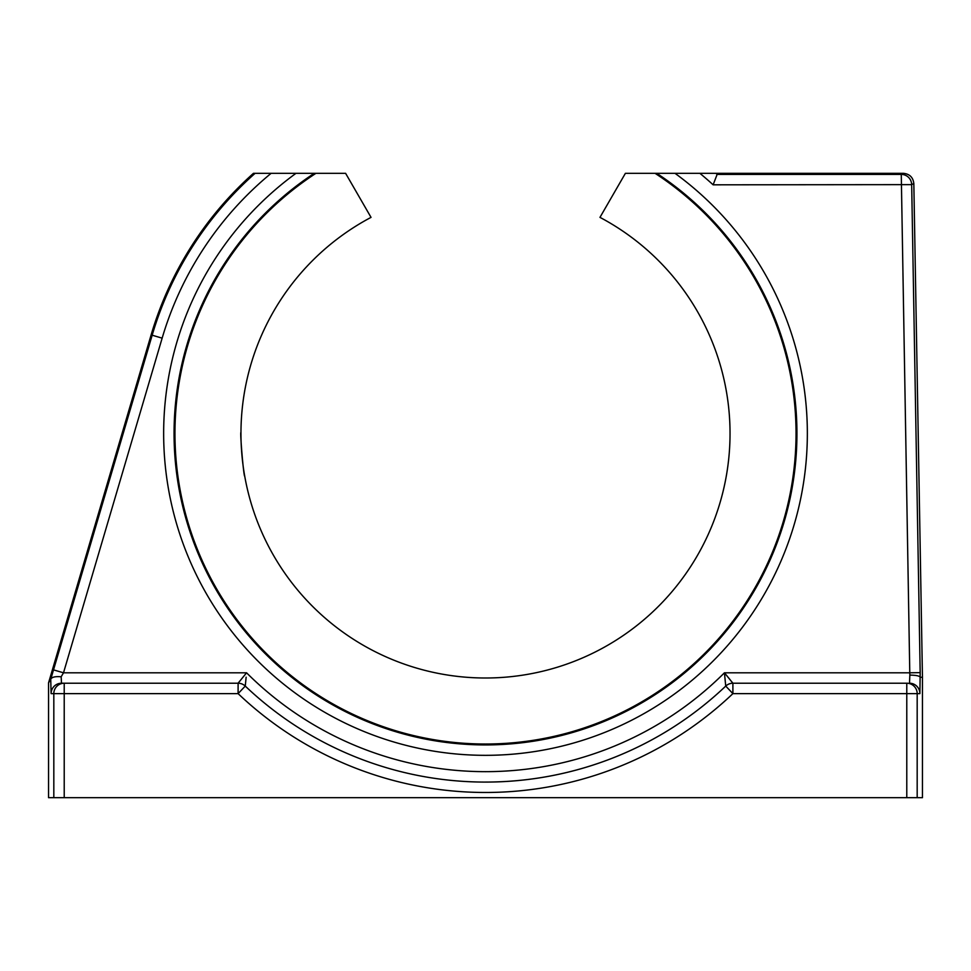 <?xml version="1.0" encoding="UTF-8"?>
<svg xmlns="http://www.w3.org/2000/svg" width="971" height="971" viewBox="0 0 971 971"><rect width="100%" height="100%" fill="white"/><g stroke="black" fill="none" stroke-linecap="round" stroke-linejoin="round"><path stroke-width="1.46" d="M240.966 432.435C239.788 431.16 243.733 477.465 244.704 476.13C243.745 477.489 239.776 431.173 240.966 432.435M246.136 677.212L245.262 686.084A348.601 348.601 0 0 0 725.738 686.084L724.439 672.806L732.899 683.22L906.78 683.22A10.402 10.402 90 0 1 917.182 693.622L917.182 797.677L922.45 797.677L922.45 677.248L920.253 677.273C919.549 675.913 916.078 675.185 909.851 675.088L909.499 683.22A10.402 10.402 -90 0 1 919.901 693.622L732.899 693.622A359.003 359.003 0 0 1 238.101 693.622L64.22 693.622L64.22 797.677L917.182 797.677M61.464 683.171L64.22 683.22L64.22 693.622L51.099 693.622L50.747 679.287L48.55 682.868L48.55 797.677L53.818 797.677L53.818 693.622A10.402 10.402 -90 0 1 64.22 683.22L238.101 683.22A10.402 10.402 0 0 1 245.262 686.084L238.101 693.622L238.101 683.22L246.561 672.806A338.199 338.199 0 0 0 724.439 672.806L909.778 672.806L909.851 675.088M724.852 677.163L725.64 685.174M656.748 173.324L655.085 173.324A310.55 310.55 0 0 1 719.754 637.34A310.55 310.55 0 0 1 251.246 637.34A310.55 310.55 0 0 1 315.915 173.324L314.252 173.324A311.46 311.46 0 0 0 485.5 744.927A311.46 311.46 0 0 0 656.748 173.324L675.015 173.324A321.862 321.862 0 0 1 485.5 755.329A321.862 321.862 0 0 1 295.985 173.324L253.455 173.324A348.601 348.601 0 0 0 151.124 334.898L48.55 682.868M715.906 173.324A347.509 347.509 0 0 1 717.132 174.404L717.545 173.324L675.015 173.324M922.45 677.248L913.832 183.543L911.672 184.636L920.18 672.624L909.778 672.806L901.27 174.404L717.132 174.404L713.127 184.818A337.107 337.107 0 0 0 699.885 173.324M295.985 173.324L314.252 173.324M655.085 173.324L625.397 173.324L599.969 217.37A244.546 244.546 0 0 1 674.724 588.365A244.546 244.546 0 0 1 296.276 588.365A244.546 244.546 0 0 1 371.031 217.37L345.603 173.324L315.915 173.324M53.818 797.677L64.22 797.677M913.832 183.543C913.092 177.365 909.621 173.955 903.431 173.324L717.545 173.324M50.747 679.287L50.82 679.081C51.961 677.054 55.408 676.289 61.161 676.787L61.501 683.22A10.402 10.402 -90 0 0 51.099 693.622M485.5 782.068A348.601 348.601 0 0 0 725.738 686.084A10.402 10.402 0 0 1 732.899 683.22L731.381 681.314M730.058 679.676L728.286 677.491M727.267 676.241L724.439 672.806M238.101 683.22A10.402 10.402 0 0 1 245.262 686.084L245.445 684.361M245.699 681.727L246.027 678.438M239.898 680.962L238.308 682.953M271.115 173.324A337.107 337.107 0 0 0 162.145 338.151L63.503 672.806L53.514 669.869L152.168 335.213A347.509 347.509 0 0 1 255.094 173.324M246.561 672.806L63.503 672.806L61.161 676.787M725.738 686.084L732.899 693.622L732.899 683.22A10.402 10.402 0 0 0 725.738 686.084M903.431 173.324L901.27 174.404A10.402 10.402 -116.8 0 1 911.672 184.636L713.127 184.818M162.145 338.151L151.124 334.898M906.78 797.677L906.78 683.22M920.18 672.624L919.901 693.622M50.82 679.081L53.514 669.869"/></g></svg>
